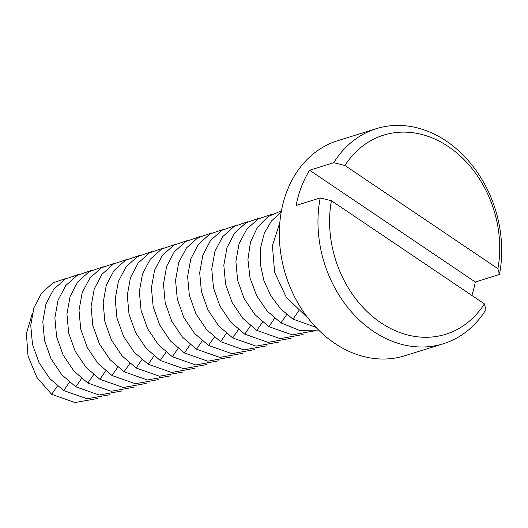 <?xml version="1.0" encoding="UTF-8"?>
<svg xmlns="http://www.w3.org/2000/svg" width="528" height="528" viewBox="0 0 528 528"><rect width="100%" height="100%" fill="white"/><g stroke="black" fill="none" stroke-linecap="round" stroke-linejoin="round"><path stroke-width="0.79" d="M32.241 313.705L26.4 333.604L28.037 356.063L36.907 377.414L51.645 394.324L75.009 402.547L97.931 398.449M67.036 278.051L53.024 282.883L41.593 293.126L33.898 307.771L30.736 325.393L32.472 344.269L38.993 362.578L49.731 378.523L63.71 390.562L87.08 398.785L110.002 394.687M79.108 274.289L65.096 279.121L53.658 289.364L45.962 304.009L42.801 321.631L44.537 340.514L51.058 358.816L61.796 374.761L75.781 386.806L99.145 395.023L122.067 390.925M91.172 270.527L77.161 275.365L65.729 285.602L58.034 300.247L54.872 317.869L56.608 336.752L63.129 355.054L73.867 371.006L87.846 383.044L111.217 391.268L134.138 387.163M103.244 266.765L89.232 271.603L77.794 281.846L70.099 296.492L66.937 314.107L68.673 332.99L75.194 351.292L85.932 367.244L99.917 379.282L123.281 387.506L146.203 383.407M115.309 263.01L101.297 267.841L89.866 278.084L82.17 292.73L79.009 310.352L80.744 329.228L87.265 347.536L98.003 363.482L111.982 375.52L135.353 383.744L158.275 379.645M127.38 259.248L113.368 264.079L101.93 274.322L94.235 288.968L91.073 306.59L92.809 325.472L99.337 343.774L110.075 359.72L124.054 371.765L147.418 379.982L170.339 375.883M139.445 255.486L125.433 260.324L114.002 270.56L106.306 285.206L103.145 302.828L104.881 321.71L111.401 340.012L122.14 355.964L136.118 368.003L159.489 376.226L182.411 372.121M151.516 251.724L137.504 256.562L126.067 266.805L118.371 281.45L115.21 299.066L116.945 317.948L123.473 336.25L134.211 352.202L148.19 364.241L171.554 372.464L194.482 368.366M163.581 247.969L149.569 252.8L138.138 263.043L130.442 277.688L127.281 295.31L129.017 314.186L135.538 332.495L146.276 348.44L160.255 360.479L183.625 368.702L206.547 364.604M175.652 244.207L161.641 249.038L150.203 259.281L142.507 273.926L139.346 291.548L141.082 310.431L147.609 328.733L158.347 344.678L172.326 356.723L195.69 364.947L218.618 360.842M187.717 240.445L173.705 245.282L162.274 255.519L154.579 270.164L151.417 287.786L153.153 306.669L159.674 324.971L170.412 340.923L184.391 352.961L207.761 361.185L230.683 357.08M199.789 236.683L185.777 241.52L174.339 251.764L166.643 266.409L163.482 284.024L165.218 302.907L171.745 321.209L182.483 337.161L196.462 349.199L219.833 357.423L242.755 353.324M211.853 232.921L197.842 237.758L186.41 248.002L178.715 262.647L175.553 280.269L177.289 299.145L183.81 317.453L194.548 333.399L208.527 345.437L231.898 353.661L254.819 349.562M223.925 229.165L209.913 233.996L198.482 244.24L190.78 258.885L187.618 276.507L189.354 295.383L195.881 313.691L206.62 329.644L220.598 341.682L243.969 349.906L266.891 345.8M235.996 225.403L221.978 230.241L210.547 240.478L202.851 255.123L199.69 272.745L201.425 291.628L207.946 309.929L218.684 325.882L232.663 337.92L256.034 346.144L278.956 342.045M248.061 221.641L234.049 226.479L222.618 236.722L214.916 251.361L211.754 268.983L213.49 287.866L220.018 306.174L230.756 322.12L244.735 334.158L268.105 342.382L291.027 338.283M260.132 217.879L246.121 222.717L234.683 232.96L226.987 247.606L223.826 265.221L225.562 284.104L232.082 302.412L242.821 318.358L256.799 330.403L280.17 338.62L303.092 334.521M272.197 214.124L258.185 218.955L246.754 229.198L239.052 243.844L235.891 261.466L237.626 280.342L244.154 298.65L254.892 314.602L268.871 326.641L292.241 334.864L315.163 330.759M281.437 210.844L268.112 216.566L257.453 227.311L250.49 242.075L247.916 259.492L250.015 277.946L256.648 295.726L267.26 311.177L280.942 322.879L299.633 330.442L318.628 330.073M281.2 212.124L271.366 221.067L264.29 233.35L260.515 248.074L260.363 264.172L263.868 280.46L270.824 295.766L280.764 308.972L293.007 319.117L315.916 327.294M279.833 222.526L272.422 245.738L274.626 272.309L286.196 297.112L305.078 315.361L306.722 316.364M443.342 343.748A112.642 89.602 72.7 0 1 373.329 331.294A112.642 89.602 72.7 0 1 320.219 197.934L296.083 205.458A112.642 89.602 -107.3 0 1 309.599 170.24L475.312 281.998L499.448 274.474A112.642 89.602 72.7 0 0 469.715 162.274A112.642 89.602 72.7 0 0 376.325 128.667L337.702 140.699A112.642 89.602 72.7 0 0 279.352 231.904A112.642 89.602 72.7 0 0 334.712 343.332A112.642 89.602 72.7 0 0 404.725 355.78L443.342 343.748A112.642 89.602 72.7 0 0 485.925 309.692L484.394 303.897L331.412 200.726A104.3 82.969 72.7 0 0 380.86 322.747A104.3 82.969 72.7 0 0 484.394 303.897M376.325 128.667A112.642 89.602 72.7 0 0 333.736 162.716L309.599 170.24M475.312 281.998A112.642 89.602 -107.3 0 1 471.841 295.429M320.219 197.934L331.412 200.726M344.929 165.502L497.911 268.679A104.3 82.969 72.7 0 0 448.457 146.652A104.3 82.969 72.7 0 0 344.929 165.502L333.736 162.716M499.448 274.474L497.911 268.679M51.645 394.324L57.427 385.988M63.71 390.562L69.491 382.232M75.781 386.806L81.563 378.47M87.846 383.044L93.628 374.708M99.917 379.282L105.699 370.946M111.982 375.52L117.764 367.191M124.054 371.765L129.835 363.429M136.118 368.003L141.9 359.667M148.19 364.241L153.971 355.905M160.255 360.479L166.043 352.15M172.326 356.723L178.108 348.388M184.391 352.961L190.179 344.626M196.462 349.199L202.244 340.864M208.527 345.437L214.315 337.108M220.598 341.682L226.38 333.346M232.663 337.92L238.451 329.584M244.735 334.158L250.516 325.829M256.799 330.403L262.588 322.067M268.871 326.641L274.652 318.305M280.942 322.879L286.724 314.543M293.007 319.117L298.789 310.787M305.078 315.361L305.514 314.728"/></g></svg>
